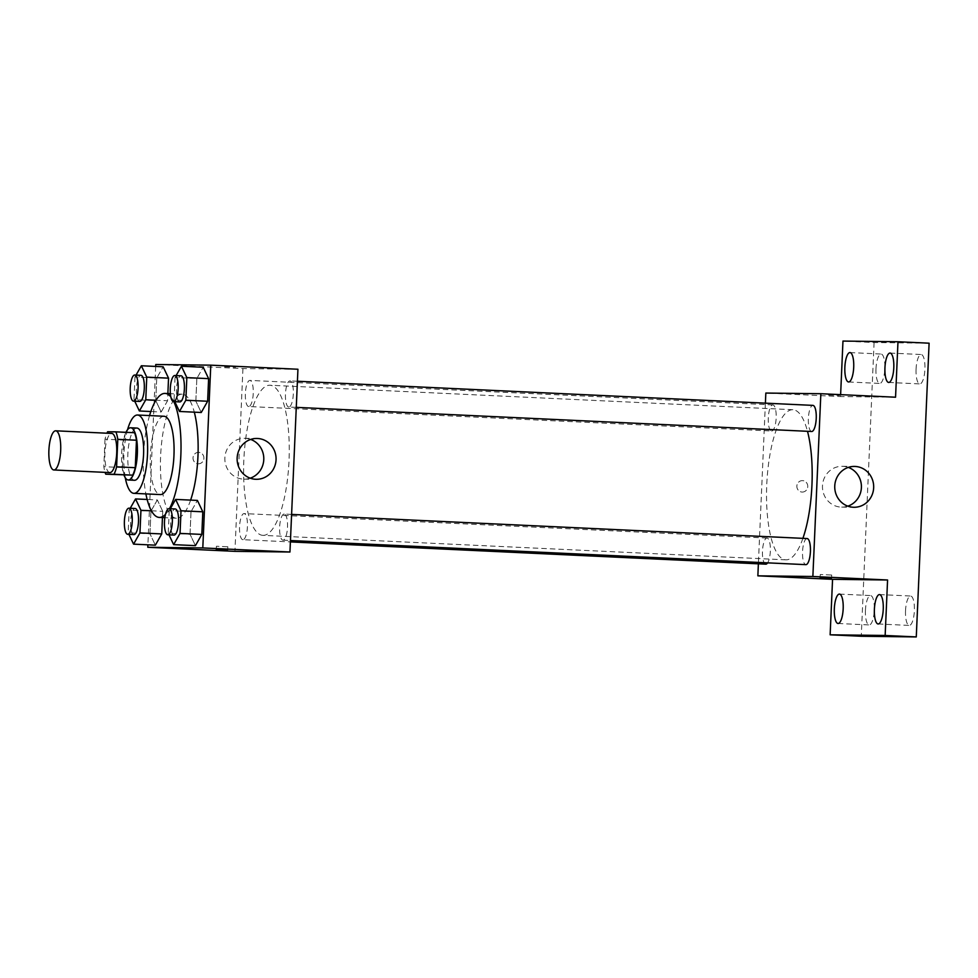 <?xml version="1.0" encoding="UTF-8"?>
<svg xmlns="http://www.w3.org/2000/svg" width="978" height="978" viewBox="0 0 978 978"><rect width="100%" height="100%" fill="white"/><g stroke="black" fill="none" stroke-linecap="round" stroke-linejoin="round"><path stroke-width="0.73" stroke-dasharray="4.89 3.67" d="M109.891 472.594A19.597 5.892 92.7 0 1 104.927 452.741A19.597 5.892 92.7 0 1 111.724 433.437M124.426 475.051A25.306 7.604 92.7 0 1 122.507 467.545L123.705 440.076L105.025 439.195A25.306 7.604 92.7 0 1 106.932 433.205M105.025 439.195L103.827 466.677A25.306 7.604 92.7 0 0 105.098 472.374M122.507 467.545L103.827 466.677M123.705 440.076A25.306 7.604 92.7 0 1 126.272 432.618L107.604 431.75M134.548 432.716L126.272 432.618M125.966 432.325A26.137 7.861 -87.3 0 0 121.627 453.792A26.137 7.861 -87.3 0 0 123.974 475.027M134.487 480.284A26.137 7.861 92.7 0 1 127.849 454.085A26.137 7.861 92.7 0 1 136.932 428.071M127.543 429.721A39.206 11.785 -87.3 0 0 123.925 454.036A39.206 11.785 -87.3 0 0 125.294 477.777M163.998 416.261A39.206 11.785 -87.3 0 0 150.38 455.271A39.206 11.785 -87.3 0 0 160.331 494.575M149.548 415.577A62.079 18.655 -87.3 0 0 143.509 455.198A62.079 18.655 -87.3 0 0 145.893 493.902M165.478 514.342A62.079 18.655 -87.3 0 0 169.451 508.694M173.754 401.628A62.079 18.655 -87.3 0 0 170.844 396.897M190.612 500.113A62.079 18.655 92.7 0 1 176.578 518.23A62.079 18.655 92.7 0 1 176.382 518.218A62.079 18.655 92.7 0 1 160.624 455.992A62.079 18.655 92.7 0 1 182.189 394.207A62.079 18.655 92.7 0 1 194.304 412.166M136.052 375.087L134.964 376.995L156.749 378.021L163.143 366.787L156.749 378.021L155.771 400.638L161.162 412.007L167.556 400.772L167.874 393.547L167.556 400.772L156.003 400.234M176.126 375.576L175.05 377.484L196.835 378.498L203.216 367.263L196.835 378.498L195.844 401.114L201.248 412.496L195.844 401.114L174.06 400.088L174.805 401.677M155.685 366.432L147.898 544.819M151.407 510.797L162.727 511.323L162.458 517.57L162.727 511.323L157.324 499.941L150.942 511.176L149.952 533.792L155.355 545.174L149.952 533.792L128.167 532.778L128.913 534.355M170.319 508.731L169.231 510.638L191.016 511.665L197.409 500.43L191.016 511.665L190.038 534.269L195.429 545.651L190.038 534.269L168.24 533.255L168.998 534.844M297.935 369.244L242.923 368.584L155.771 364.501M242.923 368.584L234.94 551.347M198.216 463.78A5.721 5.452 90.7 0 0 203.925 458.144A5.721 5.452 90.7 0 0 198.534 452.362A5.721 5.452 90.7 0 0 193.021 457.912A5.721 5.452 90.7 0 0 198.4 463.792A5.721 5.452 90.7 0 0 203.925 458.144A5.721 5.452 90.7 0 0 198.546 452.362A5.721 5.452 90.7 0 0 193.021 457.912A5.721 5.452 90.7 0 0 198.228 463.78M263.168 535.369A75.147 22.58 92.7 0 1 262.923 535.357A75.147 22.58 92.7 0 1 243.877 459.244A75.147 22.58 92.7 0 1 269.952 385.234A75.147 22.58 92.7 0 1 289.011 460.956A75.147 22.58 92.7 0 1 263.168 535.369M288.816 407.007A13.069 3.924 92.7 0 1 288.779 407.007A13.069 3.924 92.7 0 1 285.466 393.779A13.069 3.924 92.7 0 1 290.001 380.907A13.069 3.924 92.7 0 1 293.314 394.073A13.069 3.924 92.7 0 1 288.816 407.007M248.742 406.53A13.069 3.924 92.7 0 1 248.693 406.53A13.069 3.924 92.7 0 1 245.38 393.29A13.069 3.924 92.7 0 1 249.916 380.418A13.069 3.924 92.7 0 1 253.229 393.596A13.069 3.924 92.7 0 1 248.742 406.53L771.605 431.005A13.069 3.924 92.7 0 1 768.292 417.765A13.069 3.924 92.7 0 1 772.828 404.904A13.069 3.924 92.7 0 1 776.153 418.071A13.069 3.924 92.7 0 1 771.654 431.005A13.069 3.924 92.7 0 1 771.605 431.005M242.923 539.697A13.069 3.924 92.7 0 1 242.886 539.697A13.069 3.924 92.7 0 1 239.573 526.457A13.069 3.924 92.7 0 1 244.109 513.584A13.069 3.924 92.7 0 1 247.422 526.751A13.069 3.924 92.7 0 1 242.923 539.697L290.393 541.91M284.146 514.061A13.069 3.924 -87.3 0 0 279.647 527.008A13.069 3.924 -87.3 0 0 282.96 540.174A13.069 3.924 -87.3 0 0 287.495 527.301A13.069 3.924 -87.3 0 0 284.182 514.061A13.069 3.924 -87.3 0 0 284.146 514.061L291.603 514.416M224.524 366.762L235.674 367.263L224.524 366.774M227.581 546.751L216.419 546.25L227.581 546.751M250.221 478.181A20.416 19.474 -89.3 0 1 244.072 479.147A20.416 19.474 -89.3 0 1 243.424 479.134A20.416 19.474 -89.3 0 1 224.854 458.156A20.416 19.474 -89.3 0 1 244.561 438.315A20.416 19.474 -89.3 0 1 250.686 439.428M802.914 538.34A75.147 22.58 92.7 0 1 786.08 559.844A75.147 22.58 92.7 0 1 785.835 559.832A75.147 22.58 92.7 0 1 766.801 483.719A75.147 22.58 92.7 0 1 792.865 409.721A75.147 22.58 92.7 0 1 807.498 431.298M807.058 538.536A13.069 3.924 -87.3 0 0 802.559 551.482A13.069 3.924 -87.3 0 0 805.872 564.648M765.798 564.172A13.069 3.924 92.7 0 1 762.485 550.932A13.069 3.924 92.7 0 1 767.021 538.059A13.069 3.924 92.7 0 1 770.371 548.279A13.069 3.924 92.7 0 1 767.62 562.863M811.691 431.494A13.069 3.924 92.7 0 1 808.378 418.254A13.069 3.924 92.7 0 1 812.914 405.381M765.395 403.156L758.378 563.817M840.628 394.647L840.542 396.555L765.835 393.058M929.1 343.192L874.087 342.532L842.963 341.077M874.087 342.532L861.263 636.262M802.058 492.056A5.721 5.452 90.7 0 0 807.767 486.408A5.721 5.452 90.7 0 0 802.376 480.626A5.721 5.452 90.7 0 0 796.862 486.176A5.721 5.452 90.7 0 0 802.241 492.056A5.721 5.452 90.7 0 0 807.767 486.408A5.721 5.452 90.7 0 0 802.388 480.626A5.721 5.452 90.7 0 0 796.862 486.176A5.721 5.452 90.7 0 0 802.07 492.056M895.555 397.215L840.542 396.555M828.366 395.026L839.515 395.528L828.366 395.039M831.422 575.015L820.261 574.514L831.422 575.015M847.84 506.152A20.416 19.474 -89.3 0 1 841.691 507.117A20.416 19.474 -89.3 0 1 841.043 507.105A20.416 19.474 -89.3 0 1 822.474 486.139A20.416 19.474 -89.3 0 1 842.18 466.286A20.416 19.474 -89.3 0 1 848.305 467.398M916.068 369.158A14.719 4.425 -87.3 0 0 919.809 383.914A14.719 4.425 -87.3 0 0 924.919 369.268A14.719 4.425 -87.3 0 0 921.178 354.513A14.719 4.425 -87.3 0 0 916.068 369.158M905.53 610.675A14.719 4.425 -87.3 0 0 909.259 625.431A14.719 4.425 -87.3 0 0 914.369 610.785A14.719 4.425 -87.3 0 0 910.64 596.03A14.719 4.425 -87.3 0 0 905.53 610.675M865.444 610.199A14.719 4.425 -87.3 0 0 869.185 624.942A14.719 4.425 -87.3 0 0 874.295 610.296A14.719 4.425 -87.3 0 0 870.554 595.553A14.719 4.425 -87.3 0 0 865.444 610.199M875.995 368.682A14.719 4.425 -87.3 0 0 879.723 383.425A14.719 4.425 -87.3 0 0 884.833 368.779A14.719 4.425 -87.3 0 0 881.105 354.036A14.719 4.425 -87.3 0 0 875.995 368.682M169.231 510.638L168.24 533.255M174.023 535.076A13.069 3.924 92.7 0 1 170.71 521.836A13.069 3.924 92.7 0 1 175.245 508.963M191.016 511.665L190.038 534.269M175.05 377.484L174.06 400.088M179.83 401.909A13.069 3.924 92.7 0 1 176.529 388.669A13.069 3.924 92.7 0 1 181.052 375.809M196.835 378.498L195.844 401.114M130.233 508.254L129.157 510.161L128.167 532.778M133.937 534.587A13.069 3.924 92.7 0 1 130.624 521.36A13.069 3.924 92.7 0 1 135.16 508.487M162.727 511.323L157.324 499.941L147.152 499.465M157.324 499.941L150.942 511.176L129.157 510.161M150.942 511.176L149.952 533.792M134.964 376.995L133.974 399.611L134.732 401.2M139.756 401.432A13.069 3.924 92.7 0 1 136.443 388.193A13.069 3.924 92.7 0 1 140.979 375.32M156.749 378.021L155.771 400.638L133.974 399.611M155.771 400.638L161.162 412.007L150.844 411.53M161.162 412.007L167.556 400.772M182.189 394.207L170.38 393.657M176.382 518.218L164.842 517.68M216.419 546.25L216.272 549.538M227.837 546.751L227.703 550.039M244.072 479.147L256.346 479.293M244.561 438.315L256.835 438.462M792.865 409.721L269.952 385.234M785.835 559.832L262.923 535.357M282.96 540.174L290.454 540.528M772.828 404.904L249.916 380.418M767.021 538.059L244.109 513.584M297.41 381.249L290.001 380.907M296.273 407.361L288.779 407.007M820.261 574.514L820.114 577.802M831.679 575.015L831.544 578.304M841.691 507.117L853.965 507.276M842.18 466.286L854.454 466.433M848.598 381.97L879.723 383.425M849.98 352.569L881.105 354.036M838.06 623.487L869.185 624.942M839.43 594.086L870.554 595.553M878.134 623.964L909.259 625.431M879.515 594.575L910.64 596.03M888.684 382.447L919.809 383.914M890.053 353.058L921.178 354.513"/><path stroke-width="1.47" d="M53.924 469.978A19.597 5.892 92.7 0 1 53.863 469.966A19.597 5.892 92.7 0 1 48.9 450.112A19.597 5.892 92.7 0 1 55.697 430.809A19.597 5.892 92.7 0 1 60.673 450.565A19.597 5.892 92.7 0 1 53.924 469.978M55.697 430.809L111.724 433.437A19.597 5.892 92.7 0 1 116.7 453.181A19.597 5.892 92.7 0 1 109.952 472.594A19.597 5.892 92.7 0 1 109.891 472.594L53.863 469.966M115.869 431.848L134.548 432.716A25.306 7.604 92.7 0 1 136.468 440.222L135.27 467.704L116.602 466.824L117.8 439.354A25.306 7.604 92.7 0 0 115.869 431.848L107.604 431.75A25.306 7.604 92.7 0 0 106.932 433.205M135.27 467.704A25.306 7.604 92.7 0 1 132.69 475.149L105.746 474.183A25.306 7.604 92.7 0 1 105.098 472.374M105.746 474.183L114.023 474.281A25.306 7.604 92.7 0 0 116.602 466.824M132.69 475.149L114.023 474.281M123.974 475.027A26.137 7.861 -87.3 0 0 128.265 479.99A26.137 7.861 -87.3 0 0 137.336 454.257A26.137 7.861 -87.3 0 0 130.71 427.777A26.137 7.861 -87.3 0 0 125.966 432.325M130.71 427.777L136.932 428.071A26.137 7.861 92.7 0 1 143.57 454.403A26.137 7.861 92.7 0 1 134.573 480.284A26.137 7.861 92.7 0 1 134.487 480.284L128.265 479.99M136.468 440.222L117.8 439.354M125.294 477.777A39.206 11.785 -87.3 0 0 133.876 493.34A39.206 11.785 -87.3 0 0 147.482 454.733A39.206 11.785 -87.3 0 0 137.543 415.014A39.206 11.785 -87.3 0 0 127.543 429.721M133.876 493.34L160.331 494.575A39.206 11.785 -87.3 0 0 173.937 455.968A39.206 11.785 -87.3 0 0 163.998 416.261L137.543 415.014M145.893 493.902A62.079 18.655 -87.3 0 0 159.267 517.423A62.079 18.655 -87.3 0 0 165.478 514.342M169.451 508.694A62.079 18.655 -87.3 0 0 173.754 401.628M170.844 396.897A62.079 18.655 -87.3 0 0 165.074 393.413A62.079 18.655 -87.3 0 0 149.548 415.577M194.304 412.166A62.079 18.655 92.7 0 1 190.612 500.113M134.732 401.2L139.377 410.992L145.771 399.757L146.749 377.141L168.546 378.156L167.874 393.547L168.546 378.156L163.143 366.787L141.358 365.76L136.052 375.087M174.805 401.677L179.463 411.469L201.248 412.496L207.629 401.249L208.62 378.645L203.216 367.263L181.431 366.249L176.126 375.576M147.898 544.819L147.788 547.277L202.801 547.937L210.783 365.161L155.771 364.501L155.685 366.432M128.913 534.355L133.57 544.147L155.355 545.174L161.737 533.939L162.458 517.57L161.737 533.939L139.952 532.912L140.942 510.308L135.539 498.927L130.233 508.254M168.998 534.844L173.644 544.636L195.429 545.651L201.823 534.416L202.813 511.8L197.409 500.43L175.624 499.403L170.319 508.731M210.783 365.161L297.935 369.244L289.953 552.008L234.94 551.347L147.788 547.277M289.953 552.008L202.801 547.937M255.71 479.281A20.416 19.474 -89.3 0 1 237.128 458.303A20.416 19.474 -89.3 0 1 256.835 438.462A20.416 19.474 -89.3 0 1 276.065 459.11A20.416 19.474 -89.3 0 1 256.346 479.293A20.416 19.474 -89.3 0 1 255.71 479.281M227.434 550.039L216.272 549.538L227.434 550.039M250.686 439.428A20.416 19.474 -89.3 0 1 263.791 458.963A20.416 19.474 -89.3 0 1 250.221 478.181M807.498 431.298A75.147 22.58 92.7 0 1 802.914 538.34M290.454 540.528L805.872 564.648A13.069 3.924 -87.3 0 0 810.407 551.775A13.069 3.924 -87.3 0 0 807.095 538.548A13.069 3.924 -87.3 0 0 807.058 538.536M767.62 562.863A13.069 3.924 92.7 0 1 765.835 564.172A13.069 3.924 92.7 0 1 765.798 564.172L290.393 541.91M297.41 381.249L812.914 405.381A13.069 3.924 92.7 0 1 816.227 418.547A13.069 3.924 92.7 0 1 811.728 431.494A13.069 3.924 92.7 0 1 811.691 431.494L296.273 407.361M758.378 563.817L757.864 575.834L812.865 576.494L820.848 393.718L765.835 393.058L765.395 403.156M757.864 575.834L832.559 579.331L830.139 634.808L861.263 636.262L916.276 636.923L929.1 343.192L897.975 341.738L842.963 341.077L840.628 394.647M916.276 636.923L885.151 635.468L887.572 579.991L812.865 576.494M820.848 393.718L895.555 397.215L897.975 341.738M853.317 507.252A20.416 19.474 -89.3 0 1 834.747 486.286A20.416 19.474 -89.3 0 1 854.454 466.433A20.416 19.474 -89.3 0 1 873.684 487.093A20.416 19.474 -89.3 0 1 853.965 507.276A20.416 19.474 -89.3 0 1 853.317 507.252M832.559 579.331L887.572 579.991M831.276 578.304L820.114 577.802L831.276 578.304M848.305 467.398A20.416 19.474 -89.3 0 1 861.41 486.934A20.416 19.474 -89.3 0 1 847.84 506.152M853.708 367.325A14.719 4.425 92.7 0 1 848.598 381.97A14.719 4.425 92.7 0 1 844.87 367.068A14.719 4.425 92.7 0 1 849.98 352.569A14.719 4.425 92.7 0 1 853.708 367.325M893.794 367.801A14.719 4.425 92.7 0 1 888.684 382.447A14.719 4.425 92.7 0 1 884.956 367.545A14.719 4.425 92.7 0 1 890.053 353.058A14.719 4.425 92.7 0 1 893.794 367.801M843.17 608.842A14.719 4.425 92.7 0 1 838.06 623.487A14.719 4.425 92.7 0 1 834.332 608.585A14.719 4.425 92.7 0 1 839.43 594.086A14.719 4.425 92.7 0 1 843.17 608.842M883.244 609.318A14.719 4.425 92.7 0 1 878.134 623.964A14.719 4.425 92.7 0 1 874.405 609.062A14.719 4.425 92.7 0 1 879.515 594.575A14.719 4.425 92.7 0 1 883.244 609.318M830.139 634.808L885.151 635.468M173.644 544.636L180.038 533.401L181.016 510.785L175.624 499.403M169.023 508.67L175.245 508.963A13.069 3.924 92.7 0 1 178.558 522.13A13.069 3.924 92.7 0 1 174.06 535.076A13.069 3.924 92.7 0 1 174.023 535.076L167.8 534.783A13.069 3.924 92.7 0 1 164.487 521.543A13.069 3.924 92.7 0 1 169.023 508.67A13.069 3.924 92.7 0 1 172.336 521.849A13.069 3.924 92.7 0 1 167.837 534.783A13.069 3.924 92.7 0 1 167.8 534.783M195.429 545.651L201.823 534.416L180.038 533.401M201.823 534.416L202.813 511.8L181.016 510.785M202.813 511.8L197.409 500.43M179.463 411.469L185.844 400.234L186.835 377.618L181.431 366.249M174.83 375.515L181.052 375.809A13.069 3.924 92.7 0 1 184.377 388.975A13.069 3.924 92.7 0 1 179.879 401.909A13.069 3.924 92.7 0 1 179.83 401.909L173.607 401.616A13.069 3.924 92.7 0 1 170.294 388.388A13.069 3.924 92.7 0 1 174.83 375.515A13.069 3.924 92.7 0 1 178.143 388.682A13.069 3.924 92.7 0 1 173.656 401.628A13.069 3.924 92.7 0 1 173.607 401.616M201.248 412.496L207.629 401.249L185.844 400.234M207.629 401.249L208.62 378.645L186.835 377.618M208.62 378.645L203.216 367.263M133.57 544.147L139.952 532.912M128.937 508.193L135.16 508.487A13.069 3.924 92.7 0 1 138.485 521.653A13.069 3.924 92.7 0 1 133.986 534.599A13.069 3.924 92.7 0 1 133.937 534.587L127.715 534.306A13.069 3.924 92.7 0 1 124.402 521.066A13.069 3.924 92.7 0 1 128.937 508.193A13.069 3.924 92.7 0 1 132.25 521.36A13.069 3.924 92.7 0 1 127.763 534.306A13.069 3.924 92.7 0 1 127.715 534.306M147.152 499.465L135.539 498.927M155.355 545.174L161.737 533.939M151.407 510.797L140.942 510.308M146.749 377.141L141.358 365.76M134.756 375.026L140.979 375.32A13.069 3.924 92.7 0 1 144.292 388.498A13.069 3.924 92.7 0 1 139.793 401.432A13.069 3.924 92.7 0 1 139.756 401.432L133.534 401.139A13.069 3.924 92.7 0 1 133.534 401.139A13.069 3.924 92.7 0 1 130.221 387.899A13.069 3.924 92.7 0 1 134.756 375.026A13.069 3.924 92.7 0 1 138.069 388.205A13.069 3.924 92.7 0 1 133.57 401.139M150.844 411.53L139.377 410.992M156.003 400.234L145.771 399.757M168.546 378.156L163.143 366.787M170.38 393.657L165.074 393.413M164.842 517.68L159.267 517.423M291.603 514.416L807.095 538.548"/></g></svg>
